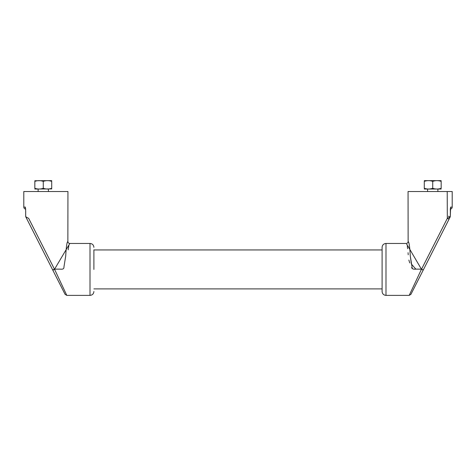 <?xml version="1.0" encoding="UTF-8"?>
<svg xmlns="http://www.w3.org/2000/svg" width="476" height="476" viewBox="0 0 476 476"><rect width="100%" height="100%" fill="white"/><g stroke="black" fill="none" stroke-linecap="round" stroke-linejoin="round"><path stroke-width="0.71" d="M38.128 189.055L38.128 191.53M437.872 189.055L437.872 191.53M51.711 188.93L34.831 189.037M51.711 180.636L34.831 180.743M51.711 188.282C51.711 189.275 51.711 189.275 51.711 188.282C51.711 189.275 51.711 189.275 51.711 188.282C48.909 189.275 46.095 189.275 43.274 188.282C40.466 189.275 37.652 189.275 34.831 188.282C34.831 189.275 34.831 189.275 34.831 188.282C34.831 189.275 34.831 189.275 34.831 188.282L34.831 181.386C34.831 180.398 34.831 180.398 34.831 181.386C34.831 180.398 34.831 180.398 34.831 181.386C37.64 180.398 40.454 180.398 43.274 181.386C46.077 180.398 48.891 180.398 51.711 181.386C51.711 180.398 51.711 180.398 51.711 181.386C51.711 180.398 51.711 180.398 51.711 181.386L51.711 188.282M43.274 181.386L43.274 188.282M441.169 189.037L424.289 189.037M441.169 180.636L424.289 180.636M441.169 188.282C441.169 189.275 441.169 189.275 441.169 188.282C441.169 189.275 441.169 189.275 441.169 188.282C438.36 189.275 435.546 189.275 432.726 188.282C429.923 189.275 427.109 189.275 424.289 188.282C424.289 189.275 424.289 189.275 424.289 188.282C424.289 189.275 424.289 189.275 424.289 188.282L424.289 181.386C424.289 180.398 424.289 180.398 424.289 181.386C424.289 180.398 424.289 180.398 424.289 181.386C427.091 180.398 429.905 180.398 432.726 181.386C435.534 180.398 438.348 180.398 441.169 181.386C441.169 180.398 441.169 180.398 441.169 181.386C441.169 180.398 441.169 180.398 441.169 181.386L441.169 188.282M432.726 181.386L432.726 188.282M67.866 241.51C67.979 242.695 68.633 243.343 69.823 243.456L54.538 269.243L66.795 295.382L54.538 269.243L52.687 269.916L25.894 217.086A1.946 1.91 153.1 0 1 25.686 216.205L25.686 211.005L25.686 216.205L26.091 217.002L28.673 218.365L54.425 269.136L59.946 269.136C61.779 269.232 64.052 269.565 63.951 266.947L65.724 255.91C66.218 246.723 66.932 241.921 67.866 241.51L67.937 191.53L23.8 191.53L23.8 207.108L25.347 207.108L25.68 211.005L25.347 207.108A1.946 1.94 -90 0 0 25.537 207.947M25.228 207.108L24.621 207.108M24.496 207.108L23.8 207.108C23.919 208.292 24.568 208.94 25.758 209.053M68.211 249.817L68.496 247.574M68.502 247.514L68.865 245.509M52.687 269.916L65.063 294.317L52.8 270.142L60.357 285.047L52.8 270.142L54.615 269.422M93.903 269.422L93.903 249.817M55.817 276.092L65.063 294.317L66.795 295.382L90.006 295.382L90.006 243.456C92.374 243.688 93.671 244.985 93.903 247.353M25.894 217.086L25.894 217.086A1.946 1.946 0 0 1 25.68 216.205A1.946 1.946 0 0 0 25.894 217.086M448.374 216.205L450.106 217.086A1.946 1.91 -153.1 0 0 450.314 216.205L450.653 207.108L452.2 207.108L452.2 191.53L408.063 191.53L408.134 241.51C409.068 241.939 409.782 246.741 410.276 255.91L412.055 266.982C411.96 269.618 414.281 269.196 416.083 269.136L421.575 269.136L447.327 218.365L449.909 217.002L450.314 216.205L450.445 207.935M451.379 207.108L450.772 207.108M415.851 269.136L411.407 264.079L410.276 255.91M409.854 249.656L409.788 248.924M409.312 245.021L409.128 243.974M421.462 269.243L423.2 270.142L410.937 294.317L450.106 217.086L423.313 269.916L421.462 269.243L409.205 295.382L421.462 269.243L406.736 244.14M406.76 244.2L407.034 245.092M407.295 246.312L407.652 248.662M408.063 252.696L408.212 254.749M408.866 260.057L409.741 262.93M411.609 267.518L412.192 268.642M382.097 291.49L382.097 247.353C382.329 244.985 383.626 243.688 385.994 243.456L385.994 295.382C383.626 295.156 382.329 293.853 382.097 291.49M423.313 269.916L449.725 217.847M449.064 219.15L447.327 218.365L447.208 191.53M385.994 243.456L406.183 243.456C407.367 243.343 408.021 242.695 408.134 241.51M450.653 207.108A1.946 1.94 90 0 1 450.463 207.947M452.2 207.108C452.081 208.292 451.432 208.94 450.242 209.053M450.314 216.205L450.314 216.205A1.946 1.946 0 0 1 450.106 217.086M93.903 288.896L382.097 288.896M93.903 249.948L382.097 249.948M48.415 189.055L48.415 191.53M427.585 189.055L427.585 191.53M69.823 243.456L90.006 243.456M25.68 216.205L25.68 210.963M90.006 295.382C92.374 295.156 93.671 293.853 93.903 291.49M410.937 294.317L409.205 295.382L385.994 295.382M450.32 211.005L450.367 209.053"/></g></svg>
